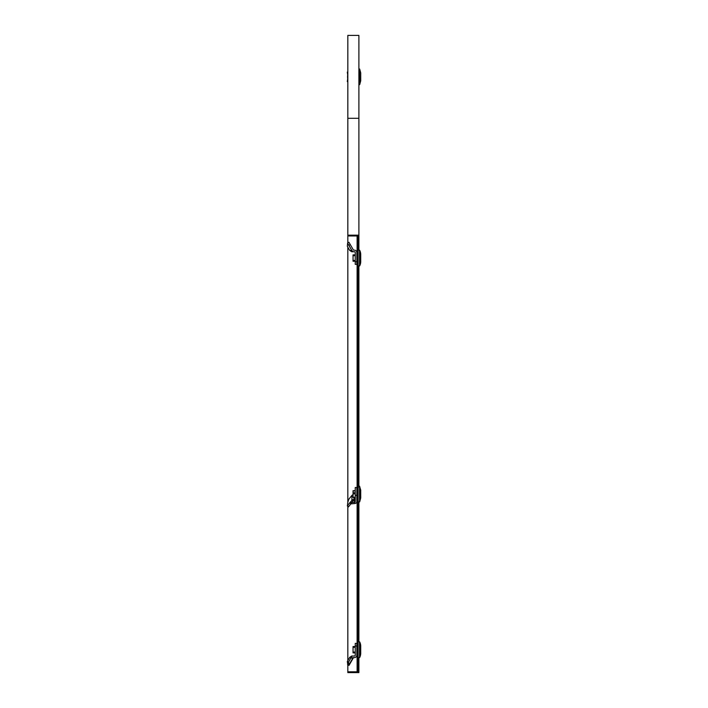<?xml version="1.0" encoding="UTF-8"?>
<svg xmlns="http://www.w3.org/2000/svg" width="708" height="708" viewBox="0 0 708 708"><rect width="100%" height="100%" fill="white"/><g stroke="black" fill="none" stroke-linecap="round" stroke-linejoin="round"><path stroke-width="1.06" d="M357.115 235.959L357.115 236.746L358.098 236.746L358.098 235.959L347.832 235.959L347.832 235.162L358.894 235.162L358.894 246.225L358.098 246.225L358.098 235.959M358.098 236.746L358.098 671.025L357.115 671.025L357.115 236.746M347.832 235.162L347.832 35.4L358.894 35.4L358.894 235.162M358.894 672.6L347.832 672.6L347.832 671.812L358.098 671.812L358.098 661.546L358.894 661.546L358.894 672.6M358.894 246.225L358.894 250.172M358.894 265.96L358.894 486.166M358.894 501.954L358.894 641.802M358.894 657.599L358.894 661.546M347.832 235.959L347.832 242.915M347.832 247.163L347.832 502.441M347.832 506.344L347.832 660.599M347.832 664.856L347.832 671.812M356.841 646.023L355.257 646.023L355.257 643.386L356.841 643.386L356.841 655.227A2.372 2.372 0 0 1 354.469 657.599L350.894 658.042L348.495 662.192L349.009 665.378L353.274 657.989A0.788 0.788 0 0 1 353.956 657.599M355.257 646.023L355.257 655.227A0.788 0.788 0 0 1 354.469 656.015L351.743 656.015L351.743 657.599M347.575 664.706L349.009 665.378L347.575 664.706M347.637 664.591L348.902 664.927L352.876 658.042A0.788 0.655 90 0 1 353.469 657.599M351.743 656.015L349.708 657.36L347.309 661.502L347.716 664.237M347.309 661.502L348.495 662.192M349.708 657.36L350.894 658.042L353.274 657.989M359.673 657.511L359.673 641.89A9.868 9.868 0 0 1 360.708 645.74L360.708 653.661A9.868 9.868 0 0 1 359.673 657.511L358.098 657.599M359.673 641.89L358.098 641.802M358.098 648.634L358.098 641.882M358.098 657.528L358.098 650.767M355.257 652.909L353.044 652.865L353.044 646.546L355.257 646.501M355.257 261.739L355.257 264.385L356.841 264.385L356.841 261.739L355.257 261.739L355.257 252.535A0.788 0.788 0 0 0 354.469 251.747L353.956 251.747A2.372 2.372 0 0 1 351.903 250.561L348.894 245.349L350.256 244.561L353.274 249.774A0.788 0.788 0 0 0 353.956 250.172L354.469 250.172A2.372 2.372 0 0 1 356.841 252.535L356.841 261.739M348.894 245.349L347.575 243.065L348.938 242.269L350.256 244.561M347.637 243.18L347.309 246.26L349.708 250.402L351.69 250.402A2.372 1.974 90 0 0 353.469 251.747L351.743 251.747L349.708 250.402M353.469 251.747L353.956 251.747M347.716 243.525L351.903 250.561M360.708 254.11L360.708 262.022L360.708 254.11A9.868 9.868 0 0 0 359.673 250.251L358.098 250.172M358.098 256.995L358.098 250.243M358.098 265.889L358.098 259.128M360.708 262.022A9.868 9.868 0 0 1 359.673 265.872L358.098 265.96M355.257 261.27L353.044 261.225L353.044 254.907L355.257 254.862L353.044 254.907M355.257 487.546L355.257 495.37L356.841 495.37L356.841 501.875A2.372 1.673 180 0 1 354.469 503.547L350.894 503.866L348.495 506.795L349.009 506.105L348.495 506.795L347.716 505.583M356.841 487.546L356.841 495.37M355.257 495.37L355.257 501.875A0.788 0.558 180 0 1 354.469 502.432L351.743 502.432L351.743 503.547L350.947 503.813M347.619 505.379A7.107 2.513 -67.8 0 1 348.894 499.131L351.903 495.45A2.372 1.673 -0 0 1 353.044 494.742M349.832 502.689L351.69 500.715A2.372 1.389 43.3 0 1 351.743 500.653A2.372 1.389 43.3 0 1 353.469 500.609L351.743 502.432L349.708 502.822L350.894 503.866M351.734 500.662L347.309 505.751M351.69 500.715L351.903 500.326A2.372 1.673 180 0 1 353.956 499.494L353.469 500.609M358.337 487.449L358.337 486.166L359.531 486.166L359.531 501.954L358.337 501.954L358.098 500.352M359.673 486.254L359.673 501.866L360.708 498.016L360.708 490.104L359.531 486.166M358.098 498.839L358.098 489.29M355.257 497.255L353.044 497.184L353.044 490.936L355.257 490.865M347.832 79.535A7.107 3.549 -90 0 1 347.637 75.482L347.832 75.482M347.69 75.013A7.107 3.549 -90 0 0 347.637 75.482L347.832 75.013M347.832 71.765L347.309 72.119L347.716 75.092M360.708 80.809L359.673 84.659L360.708 80.809L360.708 72.897L359.673 69.048L358.894 68.959M347.832 81.588L347.309 81.588L347.716 78.615M347.309 81.588L347.832 81.942M347.832 118.307L358.894 118.307M359.531 657.599L359.531 641.802M353.044 652.068L355.257 652.121M355.257 647.289L353.044 647.333M359.531 265.96L359.531 250.172M359.673 265.872L359.673 250.251M355.257 255.65L353.044 255.694M353.044 260.438L355.257 260.482M350.929 501.53L351.903 500.326L351.903 495.45M354.469 497.459L354.469 502.432M353.956 497.441L353.956 499.494M355.257 493.839L353.044 493.839M353.044 492.724L355.257 492.724M359.673 84.659L359.531 68.959L359.673 84.659L358.894 84.748M355.257 487.511L356.841 487.511M347.292 505.866L348.478 506.901M353.044 497.414L355.257 497.485M353.044 490.706L355.257 490.635M360.708 72.897L359.673 69.048"/></g></svg>
